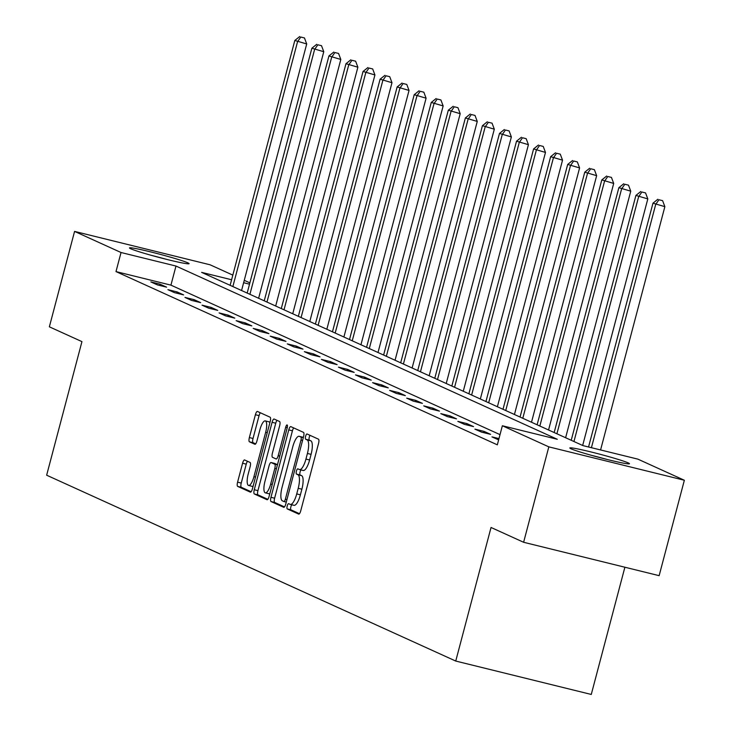 <?xml version="1.0" encoding="UTF-8"?>
<svg xmlns="http://www.w3.org/2000/svg" width="731" height="731" viewBox="0 0 731 731"><rect width="100%" height="100%" fill="white"/><g stroke="black" fill="none" stroke-linecap="round" stroke-linejoin="round"><path stroke-width="1.1" d="M287.21 505.962A2.714 0.813 -76.2 0 0 287.274 508.922L298.677 514.103A3.883 1.16 -76.2 0 0 298.732 514.121A3.883 1.16 -76.2 0 0 300.733 510.841L318.552 443.415A3.883 1.16 -76.2 0 0 318.469 439.176L307.066 433.995A2.714 0.813 -76.2 0 0 307.029 433.986A2.714 0.813 -76.2 0 0 305.622 436.279A2.714 0.813 -76.2 0 0 305.686 439.24L307.157 439.916A12.418 3.71 -76.2 0 1 307.422 453.458L305.942 459.077A12.418 3.71 -76.2 0 1 299.536 469.576A12.418 3.71 -76.2 0 1 299.335 469.512L297.864 468.836A2.714 0.813 -76.2 0 0 297.819 468.827A2.714 0.813 -76.2 0 0 296.42 471.12A2.714 0.813 -76.2 0 0 296.475 474.081L297.956 474.757A12.418 3.71 -76.2 0 1 298.221 488.299L296.731 493.918A12.418 3.71 -76.2 0 1 290.335 504.417A12.418 3.71 -76.2 0 1 290.134 504.353L288.663 503.677A2.714 0.813 -76.2 0 0 288.617 503.668A2.714 0.813 -76.2 0 0 287.21 505.962M291.833 504.783A2.714 0.813 -76.2 0 0 290.874 506.866A2.714 0.813 -76.2 0 0 290.938 509.827L299.472 513.701M310.045 435.347A2.714 0.813 -76.2 0 0 309.286 437.184A2.714 0.813 -76.2 0 0 309.35 440.144L310.821 440.811L307.157 439.916M301.035 469.951A2.714 0.813 -76.2 0 0 300.085 472.025A2.714 0.813 -76.2 0 0 300.139 474.986L301.62 475.653L297.956 474.757M187.849 262.84A30.839 1.645 -165.2 0 1 189.091 263.681A30.839 1.645 -165.2 0 1 163.379 258.564A30.839 1.645 -165.2 0 1 130.712 248.759A30.839 1.645 -165.2 0 1 129.469 247.928A30.839 1.645 -165.2 0 1 155.182 253.036A30.839 1.645 -165.2 0 1 187.849 262.84M628.212 462.897A30.839 1.645 -165.2 0 1 629.455 463.728A30.839 1.645 -165.2 0 1 603.751 458.62A30.839 1.645 -165.2 0 1 571.075 448.816A30.839 1.645 -165.2 0 1 569.833 447.975A30.839 1.645 -165.2 0 1 595.546 453.092A30.839 1.645 -165.2 0 1 628.212 462.897M244.647 459.982A3.883 1.16 -76.2 0 0 244.583 459.954A3.883 1.16 -76.2 0 0 242.582 463.235L237.584 482.158A3.883 1.16 -76.2 0 0 237.666 486.389L250.331 492.146A3.883 1.16 -76.2 0 0 250.395 492.164A3.883 1.16 -76.2 0 0 252.396 488.884L270.214 421.449A3.883 1.16 -76.2 0 0 270.123 417.218L257.467 411.462A3.883 1.16 -76.2 0 0 257.403 411.443A3.883 1.16 -76.2 0 0 255.402 414.724L249.362 437.577A3.883 1.16 -76.2 0 0 249.445 441.807L254.863 444.265A3.883 1.16 -76.2 0 0 254.927 444.293A3.883 1.16 -76.2 0 0 256.928 441.012L259.925 429.682A10.38 3.107 -76.2 0 1 265.28 420.901A10.38 3.107 -76.2 0 1 265.664 432.286L253.931 476.676A10.38 3.107 -76.2 0 1 248.577 485.457A10.38 3.107 -76.2 0 1 248.193 474.072L250.148 466.67A3.883 1.16 -76.2 0 0 250.066 462.44L244.647 459.982M231.599 279.754L201.619 272.371L582.945 445.608L637.889 459.141L684.353 480.249L659.143 575.672L523.615 542.274L491.04 527.471L455.742 661.052L46.647 475.205L81.945 341.624L49.361 326.821L74.571 231.407L210.099 264.796L232.823 275.121M523.615 542.274L548.826 446.86L502.361 425.753L557.305 439.285L175.979 266.047L121.035 252.515L74.571 231.407M500.022 434.634L170.935 285.136L115.991 271.594L497.327 444.832L502.361 425.753M115.991 271.594L121.035 252.515M270.954 497.318A3.883 1.16 -76.2 0 0 271.046 501.548L283.701 507.305A3.883 1.16 -76.2 0 0 283.765 507.323A3.883 1.16 -76.2 0 0 285.766 504.043L303.584 436.608A3.883 1.16 -76.2 0 0 303.502 432.377L290.837 426.621A3.883 1.16 -76.2 0 0 290.774 426.602A3.883 1.16 -76.2 0 0 288.772 429.883L270.954 497.318L274.618 498.222A3.883 1.16 -76.2 0 0 274.701 502.453L284.496 506.903M267.016 499.721L254.351 493.973A3.883 1.16 -76.2 0 1 254.269 489.733L272.087 422.299A3.883 1.16 -76.2 0 1 274.088 419.018A3.883 1.16 -76.2 0 1 274.152 419.046L279.571 421.504A3.883 1.16 -76.2 0 1 279.653 425.744L272.425 453.083A3.883 1.16 -76.2 0 0 272.508 457.323L276.108 458.958A3.883 1.16 -76.2 0 0 276.172 458.977A3.883 1.16 -76.2 0 0 278.173 455.696L285.693 427.224A2.714 0.813 -76.2 0 1 287.091 424.93A2.714 0.813 -76.2 0 1 287.192 427.909L269.081 496.468A3.883 1.16 -76.2 0 1 267.08 499.739A3.883 1.16 -76.2 0 1 267.016 499.721L267.144 499.757M455.742 661.052L591.269 694.45L624.886 567.229M498.633 439.879L491.954 436.873L498.971 438.6M490.62 434.36L484.059 431.381L474.903 429.124L481.464 432.103L490.62 434.36M473.56 426.612L466.999 423.633L457.844 421.376L464.404 424.355L473.56 426.612M456.51 418.863L449.949 415.884L440.793 413.627L447.354 416.606L456.51 418.863M439.45 411.114L432.889 408.136L423.733 405.879L430.294 408.857L439.45 411.114M422.399 403.366L415.838 400.387L406.683 398.13L413.243 401.118L422.399 403.366M405.339 395.626L398.788 392.638L389.623 390.381L396.184 393.369L405.339 395.626M388.289 387.878L381.728 384.899L372.572 382.642L379.133 385.621L388.289 387.878M371.229 380.129L364.678 377.15L355.513 374.893L362.073 377.872L371.229 380.129M354.179 372.381L347.618 369.402L338.462 367.145L345.023 370.124L354.179 372.381M337.119 364.632L330.567 361.653L321.402 359.396L327.963 362.375L337.119 364.632M320.068 356.883L313.508 353.905L304.352 351.648L310.913 354.626L320.068 356.883M303.018 349.135L296.457 346.156L287.301 343.899L293.853 346.878L303.018 349.135M285.958 341.386L279.397 338.407L270.242 336.15L276.802 339.129L285.958 341.386M268.907 333.638L262.347 330.659L253.191 328.402L259.743 331.381L268.907 333.638M251.848 325.889L245.287 322.91L236.131 320.653L242.692 323.632L251.848 325.889M234.797 318.14L228.236 315.162L219.081 312.905L225.641 315.883L234.797 318.14M217.737 310.392L211.177 307.413L202.021 305.156L208.582 308.135L217.737 310.392M200.687 302.643L194.126 299.664L184.97 297.407L191.531 300.395L200.687 302.643M183.627 294.904L177.066 291.916L167.911 289.659L174.471 292.647L183.627 294.904M166.577 287.155L160.016 284.167L150.86 281.919L157.421 284.898L166.577 287.155M684.353 480.249L548.826 446.86M244.264 280.32L249.874 282.87M249.527 284.176L243.624 282.723M170.935 285.136L175.979 266.047M484.059 431.381L483.721 432.661M466.999 423.633L466.661 424.912M449.949 415.884L449.611 417.163M432.889 408.136L432.551 409.415M415.838 400.387L415.5 401.666M398.788 392.638L398.441 393.927M381.728 384.899L381.39 386.178M364.678 377.15L364.34 378.43M347.618 369.402L347.28 370.681M330.567 361.653L330.229 362.932M313.508 353.905L313.17 355.184M296.457 346.156L296.119 347.435M279.397 338.407L279.059 339.687M262.347 330.659L262.009 331.938M245.287 322.91L244.949 324.189M228.236 315.162L227.898 316.441M211.177 307.413L210.839 308.692M194.126 299.664L193.788 300.944M177.066 291.916L176.728 293.204M160.016 284.167L159.678 285.455M290.536 504.445L293.798 505.249A12.418 3.71 -76.2 0 0 293.99 505.322A12.418 3.71 -76.2 0 0 300.395 494.823L296.731 493.918M301.62 475.653A12.418 3.71 -76.2 0 1 301.885 489.203L300.395 494.823M299.737 469.604L303 470.408A12.418 3.71 -76.2 0 0 303.201 470.481A12.418 3.71 -76.2 0 0 309.606 459.982L305.942 459.077M310.821 440.811A12.418 3.71 -76.2 0 1 311.086 454.362L309.606 459.982M293.707 427.927A3.883 1.16 -76.2 0 0 292.437 430.787L274.618 498.222M283.911 501.521A2.714 0.813 -76.2 0 0 283.957 501.539A2.714 0.813 -76.2 0 0 285.355 499.236L300.989 440.053A2.714 0.813 -76.2 0 0 300.934 437.083L299.381 436.38A12.418 3.71 -76.2 0 0 299.18 436.306A12.418 3.71 -76.2 0 0 292.775 446.805L282.084 487.266A12.418 3.71 -76.2 0 0 282.358 500.817L283.911 501.521M302.643 437.184A12.418 3.71 -76.2 0 1 302.844 437.211A12.418 3.71 -76.2 0 1 303.045 437.284L303.365 437.43M267.811 499.319L258.016 494.869L254.351 493.973M277.022 420.343A3.883 1.16 -76.2 0 0 275.751 423.203L257.933 490.638A3.883 1.16 -76.2 0 0 258.016 494.869M264.933 481.464A10.38 3.107 -76.2 0 0 265.316 492.849A10.38 3.107 -76.2 0 0 270.671 484.077L274.801 468.434A3.883 1.16 -76.2 0 0 274.719 464.203L271.128 462.568A3.883 1.16 -76.2 0 0 271.064 462.54A3.883 1.16 -76.2 0 0 269.063 465.821L264.933 481.464M265.316 492.849L268.981 493.754A10.38 3.107 -76.2 0 0 269.84 493.608M274.664 463.436A3.883 1.16 -76.2 0 1 274.728 463.445A3.883 1.16 -76.2 0 1 274.792 463.472L277.478 464.688M248.577 485.457L252.241 486.362A10.38 3.107 -76.2 0 0 253.1 486.206M269.867 422.765A10.38 3.107 -76.2 0 0 268.944 421.805L265.28 420.901M260.327 412.768A3.883 1.16 -76.2 0 0 259.066 415.628L253.027 438.472A3.883 1.16 -76.2 0 0 253.109 442.712L255.658 443.872M247.517 461.279A3.883 1.16 -76.2 0 0 246.246 464.139L241.248 483.054A3.883 1.16 -76.2 0 0 241.331 487.294L251.126 491.744M600.58 449.949L664.863 206.663L652.975 203.172L588.556 446.988M591.425 447.692L655.707 204.406L658.942 199.755L662.606 200.659L658.942 199.755M652.975 203.172L657.854 199.252M662.606 200.659L664.863 206.663M607.095 459.461A30.638 1.636 14.8 0 0 591.388 455.312M166.723 259.404A30.638 1.636 14.8 0 0 151.025 255.256M582.662 445.481L647.812 198.914L635.915 195.424L571.222 440.281M573.954 441.524L638.647 196.666L641.891 192.006L645.555 192.911L641.891 192.006M635.915 195.424L640.795 191.504M645.555 192.911L647.812 198.914M565.611 437.732L630.752 191.175L618.865 187.675L554.171 432.533M556.903 433.775L621.597 188.918L624.831 184.258L628.496 185.162L624.831 184.258M618.865 187.675L623.744 183.764M628.496 185.162L630.752 191.175M548.552 429.983L613.702 183.426L601.805 179.927L537.111 424.784M539.843 426.027L604.546 181.169L607.781 176.509L611.445 177.414L607.781 176.509M601.805 179.927L606.684 176.016M611.445 177.414L613.702 183.426M531.501 422.235L596.642 175.678L584.754 172.178L520.061 417.035M522.793 418.278L587.486 173.421L590.721 168.76L594.385 169.665L590.721 168.76M584.754 172.178L589.634 168.267M594.385 169.665L596.642 175.678M514.441 414.486L579.592 167.929L567.695 164.429L503.001 409.287M505.733 410.53L570.436 165.672L573.671 161.012L577.335 161.916L573.671 161.012M567.695 164.429L572.574 160.518M577.335 161.916L579.592 167.929M497.391 406.738L562.532 160.18L550.644 156.681L485.951 401.538M488.683 402.781L553.376 157.923L556.611 153.263L560.275 154.168L556.611 153.263M550.644 156.681L555.523 152.77M560.275 154.168L562.532 160.18M480.34 398.989L545.481 152.432L533.593 148.932L468.891 393.79M471.632 395.032L536.326 150.175L539.56 145.515L543.224 146.419L539.56 145.515M533.593 148.932L538.464 145.021M543.224 146.419L545.481 152.432M463.28 391.24L528.422 144.683L516.534 141.184L451.84 386.041M454.572 387.284L519.266 142.426L522.51 137.766L526.165 138.671L522.51 137.766M516.534 141.184L521.413 137.273M526.165 138.671L528.422 144.683M446.23 383.492L511.371 136.935L499.483 133.435L434.781 378.292M437.522 379.535L502.215 134.678L505.45 130.017L509.114 130.922L505.45 130.017M499.483 133.435L504.353 129.524M509.114 130.922L511.371 136.935M429.17 375.743L494.311 129.186L482.423 125.686L417.73 370.544M420.462 371.787L485.156 126.929L488.399 122.278L492.054 123.174L488.399 122.278M482.423 125.686L487.303 121.775M492.054 123.174L494.311 129.186M412.12 367.995L477.261 121.437L465.373 117.938L400.679 362.804M403.411 364.038L468.105 119.18L471.34 114.529L475.004 115.425L471.34 114.529M465.373 117.938L470.243 114.027M475.004 115.425L477.261 121.437M395.06 360.246L460.201 113.689L448.313 110.189L383.62 355.056M386.352 356.289L451.045 111.432L454.289 106.781L457.944 107.676L454.289 106.781M448.313 110.189L453.193 106.278M457.944 107.676L460.201 113.689M378.009 352.497L443.15 105.94L431.263 102.45L366.569 347.307M369.301 348.55L433.995 103.683L437.229 99.032L440.894 99.937L437.229 99.032M431.263 102.45L436.142 98.53M440.894 99.937L443.15 105.94M360.95 344.758L426.091 98.192L414.203 94.701L349.509 339.559M352.241 340.801L416.935 95.944L420.179 91.284L423.843 92.188L420.179 91.284M414.203 94.701L419.082 90.781M423.843 92.188L426.091 98.192M343.899 337.009L409.04 90.452L397.152 86.952L332.459 331.81M335.191 333.053L399.884 88.195L403.119 83.535L406.783 84.44L403.119 83.535M397.152 86.952L402.032 83.042M406.783 84.44L409.04 90.452M326.839 329.261L391.98 82.704L380.093 79.204L315.399 324.061M318.131 325.304L382.825 80.447L386.069 75.786L389.733 76.691L386.069 75.786M380.093 79.204L384.972 75.293M389.733 76.691L391.98 82.704M309.789 321.512L374.93 74.955L363.042 71.455L298.349 316.313M301.081 317.556L365.774 72.698L369.009 68.038L372.673 68.942L369.009 68.038M363.042 71.455L367.921 67.544M372.673 68.942L374.93 74.955M292.729 313.763L357.879 67.206L345.982 63.707L281.289 308.564M284.021 309.807L348.714 64.949L351.958 60.289L355.622 61.194L351.958 60.289M345.982 63.707L350.862 59.796M355.622 61.194L357.879 67.206M275.678 306.015L340.82 59.458L328.932 55.958L264.238 300.816M266.97 302.058L331.664 57.201L334.899 52.541L338.563 53.445L334.899 52.541M328.932 55.958L333.811 52.047M338.563 53.445L340.82 59.458M258.619 298.266L323.769 51.709L311.872 48.209L247.179 293.067M249.911 294.31L314.604 49.452L317.848 44.792L321.512 45.697L317.848 44.792M311.872 48.209L316.751 44.299M321.512 45.697L323.769 51.709M241.568 290.518L306.709 43.961L294.821 40.461L230.128 285.318M232.86 286.561L297.554 41.704L300.788 37.043L304.452 37.948L300.788 37.043M294.821 40.461L299.701 36.55M304.452 37.948L306.709 43.961M290.938 509.827L287.274 508.922M309.35 440.144L305.686 439.24M300.139 474.986L296.475 474.081M301.885 489.203L298.221 488.299M311.086 454.362L307.422 453.458M292.437 430.787L288.772 429.883M274.701 502.453L271.046 501.548M283.957 501.539L286.278 502.106L283.993 501.539M286.936 499.629L285.355 499.236M302.57 440.437L300.989 440.053M303.301 437.668L300.934 437.083M303.045 437.284L299.381 436.38M257.933 490.638L254.269 489.733M275.751 423.203L272.087 422.299M279.745 456.089L278.173 455.696M287.265 427.608L285.693 427.224M272.252 484.461L270.671 484.077M276.382 468.818L274.801 468.434M277.433 464.87L274.719 464.203M274.792 463.472L271.128 462.568M255.512 477.069L253.931 476.676M267.244 432.679L265.664 432.286M253.109 442.712L249.445 441.807M253.027 438.472L249.362 437.577M259.066 415.628L255.402 414.724M241.331 487.294L237.666 486.389M241.248 483.054L237.584 482.158M246.246 464.139L242.582 463.235M293.99 505.322L290.335 504.417M303.201 470.481L299.536 469.576M302.844 437.211L299.18 436.306M274.728 463.445L271.064 462.54"/></g></svg>
